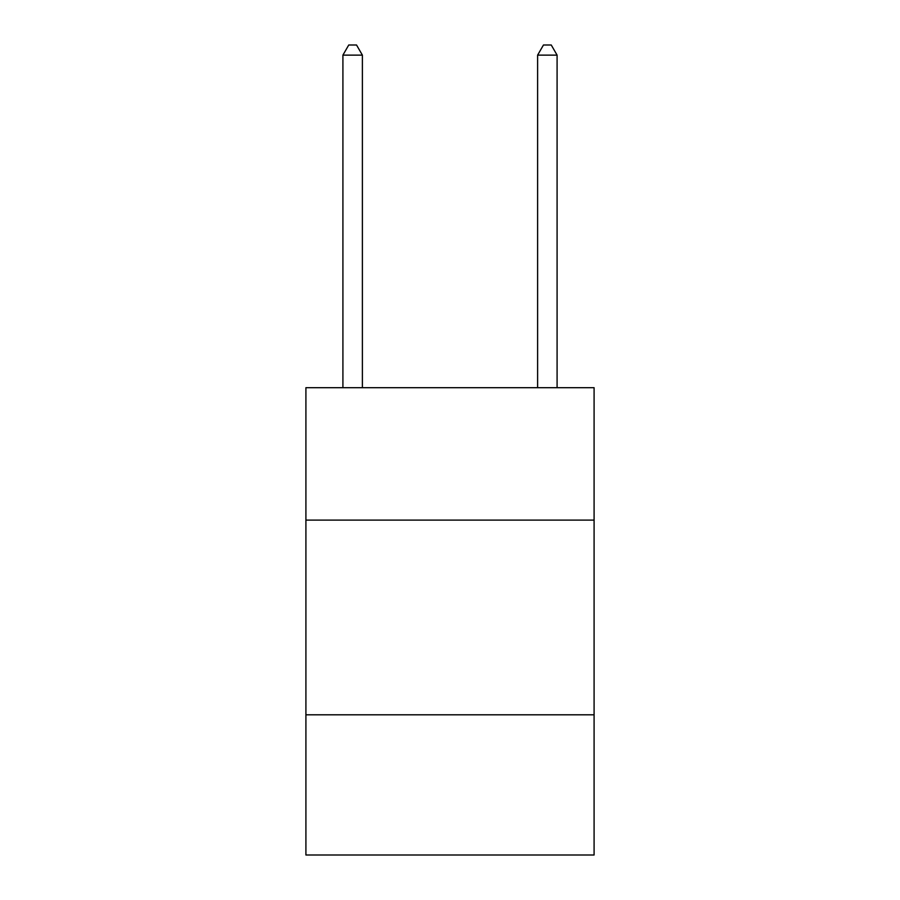 <?xml version="1.0" encoding="UTF-8"?>
<svg xmlns="http://www.w3.org/2000/svg" width="900" height="900" viewBox="0 0 900 900"><rect width="100%" height="100%" fill="white"/><g stroke="black" fill="none" stroke-linecap="round" stroke-linejoin="round"><path stroke-width="1.35" d="M594.09 520.099L594.09 387.697L305.91 387.697L305.91 520.099L594.09 520.099L594.09 855L305.91 855L305.91 520.099M594.09 714.803L305.91 714.803M362.385 387.697L362.385 55.125L342.911 55.125L342.911 387.697M342.911 55.125L348.75 45L356.535 45L362.385 55.125M557.089 387.697L557.089 55.125L537.615 55.125L537.615 387.697M537.615 55.125L543.465 45L551.25 45L557.089 55.125"/></g></svg>
